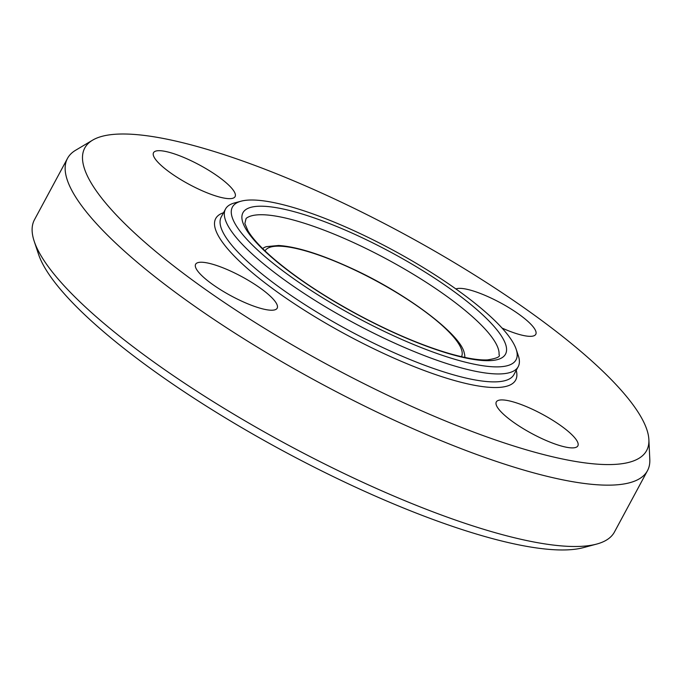 <?xml version="1.0" encoding="UTF-8"?>
<svg xmlns="http://www.w3.org/2000/svg" width="684" height="684" viewBox="0 0 684 684"><rect width="100%" height="100%" fill="white"/><g stroke="black" fill="none" stroke-linecap="round" stroke-linejoin="round"><path stroke-width="1.03" d="M531.382 408.801A46.315 10.987 -151.7 0 1 577.86 445.857A46.315 10.987 -151.7 0 1 542.78 439.008A46.315 10.987 -151.7 0 1 496.302 401.953A46.315 10.987 -151.7 0 1 531.382 408.801M277.106 304.876A46.315 10.987 -151.7 0 1 277.174 308.193A46.315 10.987 -151.7 0 1 236.638 298.728A46.315 10.987 -151.7 0 1 195.684 267.589A46.315 10.987 -151.7 0 1 195.615 264.272A46.315 10.987 -151.7 0 1 236.151 273.728A46.315 10.987 -151.7 0 1 277.106 304.876M200.01 189.776A46.315 10.987 -151.7 0 1 153.524 152.72A46.315 10.987 -151.7 0 1 188.613 159.569A46.315 10.987 -151.7 0 1 235.091 196.624A46.315 10.987 -151.7 0 1 200.01 189.776M455.92 288.964A46.315 10.987 -151.7 0 1 498.627 301.841A46.315 10.987 -151.7 0 1 535.709 330.996A46.315 10.987 -151.7 0 1 535.777 334.305A46.315 10.987 -151.7 0 1 502.047 328.063M241.119 201.181L234.492 202.951A166.221 39.424 28.3 0 0 225.506 209.039A166.221 39.424 28.3 0 0 353.166 322.557A166.221 39.424 28.3 0 0 518.216 366.65A166.221 39.424 28.3 0 0 518.344 355.791L516.181 349.285A161.073 38.201 -151.7 0 1 356.116 317.077A161.073 38.201 -151.7 0 1 241.119 201.181A161.073 38.201 -151.7 0 1 354.406 230.91A161.073 38.201 -151.7 0 1 516.181 349.285M34.2 241.255L38.526 254.268A319.06 75.668 28.3 0 0 283.843 451.312A319.06 75.668 28.3 0 0 583.384 547.636L596.628 544.088A329.355 78.113 -151.7 0 1 287.425 444.66A329.355 78.113 -151.7 0 1 34.2 241.255A329.355 78.113 -151.7 0 1 34.465 219.735L67.494 158.397A329.355 78.113 28.3 0 0 320.454 383.314A329.355 78.113 28.3 0 0 647.474 470.686A329.355 78.113 28.3 0 0 649.8 459.426L648.877 439.65A319.06 75.668 28.3 0 0 326.439 195.231A319.06 75.668 28.3 0 0 92.631 140.143A319.06 75.668 28.3 0 0 329.825 365.914A319.06 75.668 28.3 0 0 648.877 439.65M647.474 470.686L614.446 532.024A329.355 78.113 -151.7 0 1 596.628 544.088M92.631 140.143L75.608 150.258A329.355 78.113 28.3 0 0 67.494 158.397M225.506 209.039L221.24 216.965A166.221 39.424 28.3 0 0 348.9 330.483A166.221 39.424 28.3 0 0 513.949 374.576L518.216 366.65M355.885 234.817A149.112 35.363 28.3 0 0 269.889 255.782A149.112 35.363 28.3 0 0 496.917 359.733A149.112 35.363 28.3 0 0 355.885 234.817M223.531 212.715A170.342 40.399 28.3 0 0 346.54 334.861A170.342 40.399 28.3 0 0 516.232 370.318M353.201 242.427A144.341 34.234 28.3 0 0 246.12 218.418L244.855 223.497L247.967 230.824C252.541 238.588 261.254 248.01 274.113 259.108C297.001 278.491 325.909 297.523 360.819 316.205C393.035 333.193 422.43 345.6 448.986 353.431C465.556 358.168 478.398 360.323 487.53 359.895C496.883 358.39 500.722 356.629 499.038 354.603A144.341 34.234 28.3 0 0 353.201 242.427M266.529 246.616A115.34 27.351 28.3 0 0 266.495 246.625A115.34 27.351 28.3 0 0 262.63 248.583M464.769 357.424A115.34 27.351 28.3 0 0 464.274 353.141A115.34 27.351 28.3 0 0 464.256 353.081M461.503 356.706A111.578 26.462 28.3 0 0 349.456 267.564A111.578 26.462 28.3 0 0 265.024 250.908M464.274 353.124C460.99 334.271 404.988 292.282 349.225 267.29C319.847 253.944 296.317 246.667 278.627 245.479L266.486 246.633"/></g></svg>
